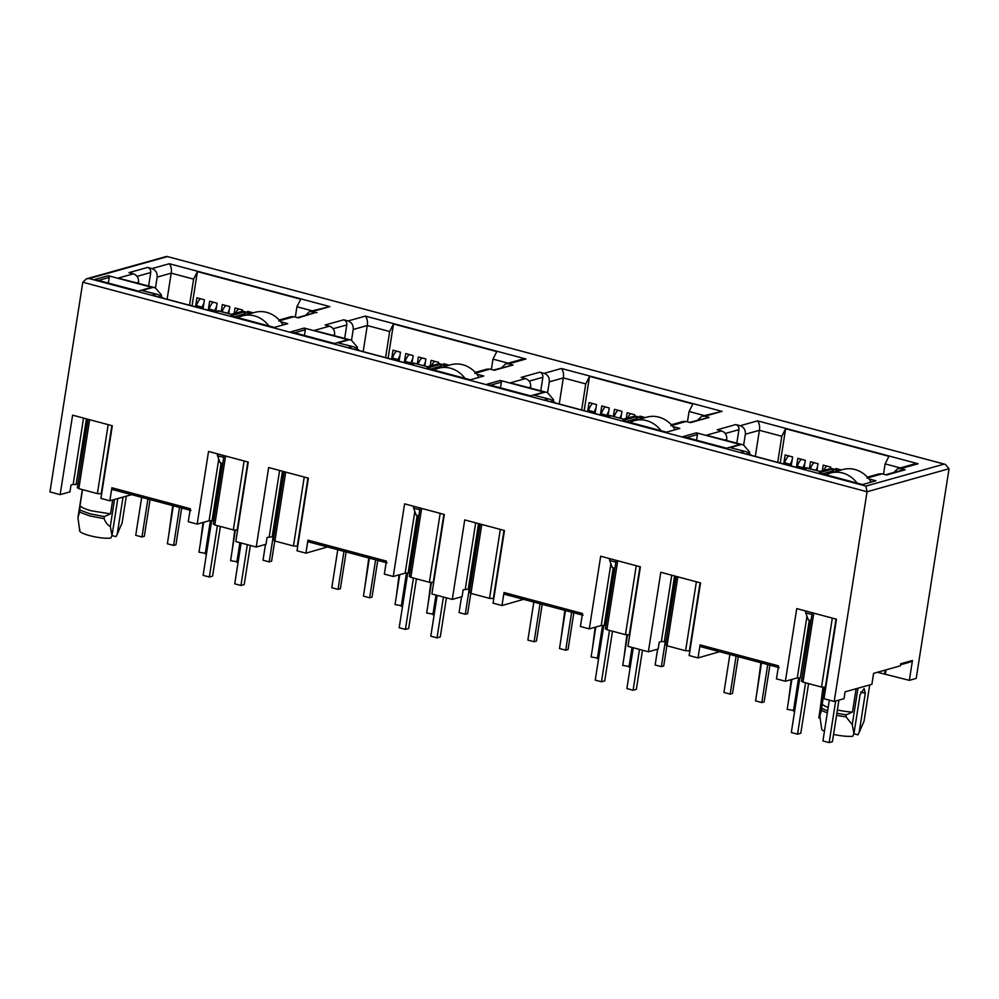 <?xml version="1.0" encoding="UTF-8"?>
<svg xmlns="http://www.w3.org/2000/svg" width="999" height="999" viewBox="0 0 999 999"><rect width="100%" height="100%" fill="white"/><g stroke="black" fill="none" stroke-linecap="round" stroke-linejoin="round"><path stroke-width="1.5" d="M110.527 513.873L91.521 510.839C85.452 509.19 81.606 507.48 79.995 505.719L79.845 510.027L90.11 513.861L104.346 516.583L110.527 513.873L112.7 499.975M837.387 710.002A22.752 5.007 8.9 0 0 852.472 712.075L856.118 688.736M836.875 713.211A24.888 5.482 8.9 0 0 846.29 714.784L852.472 712.075M869.717 684.914L864.023 721.303L858.129 734.602A18.494 4.071 -171.1 0 1 857.954 734.852L859.177 732.317L865.284 693.256L864.147 688.498L860.064 694.73L853.945 733.778L852.734 736.313A18.494 4.071 -171.1 0 1 833.566 734.377M860.251 730.257L859.177 732.317M82.355 489.597L77.947 517.744L79.52 512.087L89.785 515.921L104.021 518.631L104.346 516.583M86.413 418.843L76.099 484.54L86.763 418.943M83.541 418.082L73.152 484.453L76.099 484.54M838.473 470.791L832.342 469.143L818.955 472.914L862.524 484.552L875.923 480.794L868.968 478.933M833.154 472.277L832.342 469.143M739.972 444.468L696.403 432.829L683.016 436.588L726.585 448.226L739.972 444.468M696.553 440.209L697.439 434.54L696.403 432.829M642.407 418.406L636.276 416.77L622.889 420.529L666.458 432.167L679.844 428.409L672.901 426.548M636.276 416.77L637.087 419.905M446.341 366.034L440.209 364.385L426.823 368.156L470.392 379.795L483.778 376.036L476.935 374.2M440.209 364.385L441.021 367.52M537.05 390.272L500.337 380.457L486.95 384.215L530.519 395.854L543.906 392.095L537.062 390.259M500.487 387.824L501.373 382.155L500.337 380.457M250.274 313.649L244.143 312.013L230.757 315.771L274.325 327.41L287.712 323.651L280.769 321.803M244.955 315.147L244.143 312.013M347.839 339.71L304.27 328.072L290.884 331.83L334.453 343.481L347.839 339.71M304.42 335.452L305.307 329.782L304.27 328.072M877.422 672.277L909.352 680.344L916.208 678.408L949.05 468.718L945.366 464.398L166.746 256.393L86.426 278.821L89.123 278.559L865.921 486.088L944.005 464.16M704.22 415.547L689.06 411.501L687.449 421.828M689.06 411.501L692.869 403.971L589.547 376.361L585.739 383.903L563.336 377.909L549.288 381.855L547.602 392.595M645.317 417.594L639.86 416.133L639.697 417.195M634.427 416.046L634.64 414.735L627.16 412.737L626.286 418.331M620.866 418.206L621.94 411.338L614.472 409.34L613.398 416.221M608.004 415.821L609.24 407.954L601.773 405.956L600.349 414.997M595.129 413.598L596.54 404.558L589.073 402.56L587.662 411.6M909.352 680.344L912.462 660.464L900.711 663.773L900.386 665.821L873.601 673.351L871.877 684.315L845.092 691.832L844.018 698.688L834.215 701.435L824.013 698.713L836.463 619.218L796.752 608.603L785.376 681.243L776.473 678.87L778.508 665.846L700.087 644.892L698.039 657.916L719.63 651.723M671.753 575.212L661.35 641.583L659.228 642.182L658.154 649.038L648.363 651.785L627.946 646.328L640.396 566.833L600.674 556.231L589.31 628.87L580.407 626.485L582.442 613.473L504.02 592.519L504.67 594.305L583.104 615.247M900.549 664.76L910.276 662.025L912.462 660.464M885.389 673.938L886.026 669.854M885.176 670.092L884.54 674.175M841.383 469.967L835.926 468.506L835.763 469.567M830.494 468.419L830.706 467.107L823.238 465.122L822.352 470.704M816.932 470.591L818.006 463.723L810.539 461.725L809.465 468.593M804.07 468.206L805.306 460.327L797.839 458.329L796.428 467.37M791.196 465.971L792.607 456.93L785.139 454.945L783.728 463.986M780.244 463.049L785.614 428.746L888.935 456.343L885.126 463.886L883.516 474.213M867.844 477.035L867.132 476.848M777.721 462.375L781.805 436.276L785.614 428.746M755.319 456.393L759.402 430.294L745.354 434.24L743.668 444.967M726.585 440.409L726.735 439.46L724.937 439.972M903.084 469.867L905.144 469.78L900.786 468.618L918.106 463.761L757.517 420.854L740.197 425.724L735.838 424.55L717.22 429.782L721.578 430.944L706.355 435.227L743.481 444.917L749.637 452.135L749.475 453.109M700.087 644.892L700.736 646.678L779.17 667.632M282.829 471.316L272.565 536.813L267.095 537.425L266.021 544.28L256.231 547.027L235.814 541.57L248.252 462.087L208.541 451.473L197.165 524.113L188.274 521.728L190.31 508.716L111.888 487.762L112.537 489.547L190.971 510.489M478.896 523.688L468.631 589.185L463.161 589.797L462.087 596.653L452.297 599.4L431.88 593.955L444.33 514.46L404.607 503.846L393.244 576.485L384.34 574.113L386.376 561.088L307.954 540.134L308.604 541.92L387.038 562.874M160.165 295.354L161.426 294.992L161.276 295.966M295.317 317.07L296.928 306.743L300.736 299.213L197.415 271.603L192.033 305.919M189.523 305.244L193.606 279.146L197.415 271.603M167.108 299.25L171.204 273.152C171.803 269.318 171.179 266.171 169.318 263.724L151.998 268.581C155.719 270.005 157.43 272.839 157.155 277.098L171.204 273.152L193.606 279.146M155.469 287.837L157.155 277.098M151.998 268.581L147.64 267.42L129.021 272.652L133.379 273.813C137.113 275.212 138.824 278.059 138.536 282.33L138.386 283.266M202.997 308.841L204.408 299.8L196.94 297.802L195.529 306.843M215.871 311.064L217.108 303.197L209.64 301.198L208.217 310.239M228.734 313.449L229.807 306.581L222.34 304.595L221.254 311.463M242.295 311.288L242.495 309.977L235.027 307.979L234.153 313.574M253.184 312.837L247.727 311.376L247.565 312.437M279.645 319.905L278.933 319.705M147.64 267.42C149.887 268.256 150.911 269.967 150.737 272.527L148.626 286.001M116.234 536.288L122.078 523.089L126.299 496.166M116.021 536.638L112 535.576L110.315 526.398L114.535 499.463M117.233 534.103L123.027 497.077M117.807 498.551L112 535.576L110.789 538.111C99.301 539.26 76.099 533.054 79.995 529.882M77.947 517.744L79.708 530.519M104.021 518.631C105.956 523.039 108.067 525.636 110.315 526.398M79.845 510.027L79.52 512.087M474.812 373.364L490.034 369.093L494.393 370.254L513.011 365.022L508.653 363.861L525.973 359.003L365.384 316.096L348.064 320.966L343.706 319.805L325.087 325.025L329.445 326.186L314.223 330.469L351.348 340.159L357.505 347.377L357.342 348.351M348.064 320.966C351.785 322.377 353.496 325.224 353.221 329.483L351.536 340.209M334.453 335.652L334.603 334.702L332.804 335.214M363.174 351.636L367.27 325.537L353.221 329.483M343.706 319.805C345.954 320.642 346.978 322.34 346.803 324.912L344.692 338.386M385.589 357.617L389.672 331.518L367.27 325.537C367.857 321.69 367.22 318.544 365.384 316.096M508.154 363.174L492.994 359.128L496.803 351.586L393.481 323.988L389.672 331.518M393.481 323.988L388.099 358.291M399.063 361.213L400.474 352.185L393.007 350.187L391.596 359.228M411.938 363.449L413.174 355.569L405.706 353.571L404.283 362.612M424.8 365.834L425.874 358.966L418.406 356.968L417.32 363.836M438.361 363.661L438.573 362.35L431.093 360.364L430.219 365.946M449.25 365.209L443.793 363.748L443.631 364.81M475.711 372.277L475 372.09M492.994 359.128L491.383 369.455M670.878 425.749L686.101 421.466L690.459 422.639L709.078 417.407L704.72 416.246L722.04 411.376L561.45 368.481L544.13 373.339L539.772 372.177L521.153 377.41L525.511 378.571L510.289 382.842L547.415 392.545L553.571 399.75L553.409 400.724M530.519 388.024L530.669 387.088L528.871 387.587M559.24 404.008L563.336 377.909C563.923 374.076 563.286 370.929 561.45 368.481M539.772 372.177C542.02 373.014 543.044 374.725 542.869 377.285L540.759 390.759M581.655 410.002L585.739 383.903M589.547 376.361L584.165 410.676M671.778 424.662L671.066 424.463M665.858 644.755L667.032 645.791L685.589 650.736L689.872 650.898M664.797 640.958L666.221 640.559M605.731 628.696L606.905 629.72L625.461 634.677L629.745 634.84M735.838 424.55C738.086 425.399 739.11 427.097 738.935 429.67L736.825 443.144M824.512 687.449L821.465 710.289A24.888 5.482 8.9 0 0 827.334 712.799M836.563 715.272A24.888 5.482 8.9 0 0 845.966 716.845L852.259 724.6L857.954 688.224M821.465 710.289L819.892 715.958L820.391 719.967M824.437 731.343A18.494 4.071 -171.1 0 1 821.678 728.895L820.329 719.592M857.954 734.852L853.945 733.778L852.259 724.6M821.777 708.241A24.888 5.482 8.9 0 0 827.659 710.751M845.966 716.845L846.29 714.784M821.94 703.92A22.752 5.007 8.9 0 0 828.183 707.404M834.215 701.435L867.057 491.745L865.921 486.088M111.888 487.762L109.84 500.786L100.936 498.401L112.313 425.761L72.602 415.159L60.152 494.642L49.95 491.92L82.792 282.23L86.426 278.821M866.945 478.121L882.167 473.851L879.17 473.863L867.432 477.147M882.167 473.851L886.525 475.012L905.144 469.78M900.786 468.618L897.789 468.618L893.818 472.465M918.106 463.761L913.61 464.185L898.201 468.519M757.517 420.854C759.365 423.301 759.989 426.448 759.402 430.294L781.805 436.276M740.197 425.724C743.918 427.135 745.629 429.982 745.354 434.24M721.578 430.944C725.311 432.355 727.035 435.189 726.735 439.46M706.355 435.227L743.481 444.917M741.221 444.53L730.169 447.639L746.378 451.748L751.81 455.457M730.169 447.639L746.378 451.748M744.118 451.361L740.396 452.41L803.383 469.23L807.105 468.181L806.343 467.769L801.86 468.831M807.105 468.181L820.316 471.491L806.343 467.757M821.053 471.915L832.092 468.806L831.33 468.394L819.929 471.391M686.101 421.466L683.104 421.478L671.365 424.775M709.078 417.407L689.547 422.39M704.72 416.246L701.723 416.233L697.752 420.079M722.04 411.376L702.135 416.133M544.13 373.339C547.852 374.762 549.562 377.597 549.288 381.855M525.511 378.571C529.245 379.97 530.956 382.804 530.669 387.088M510.289 382.842L547.415 392.545M545.142 392.157L534.103 395.254L550.312 399.363L555.744 403.072M534.103 395.254L550.312 399.363M548.051 398.976L544.33 400.025L607.317 416.858L611.038 415.809L624.987 419.53L611.038 415.809M605.794 416.446L610.302 415.384M624.987 419.53L636.026 416.433L635.252 416.009L623.863 419.018M490.034 369.093L487.037 369.106M513.011 365.022L493.481 370.017M508.653 363.861L505.656 363.861L501.685 367.707M525.973 359.003L521.478 359.428L506.068 363.761M329.445 326.186C333.179 327.597 334.89 330.432 334.603 334.702M314.223 330.469L351.348 340.159M349.076 339.772L338.037 342.882L354.245 346.99L359.677 350.699M338.037 342.882L354.245 346.99M351.985 346.603L348.251 347.652L411.251 364.473L414.972 363.424L428.921 367.157L414.972 363.424M409.727 364.073L414.235 363.012M428.921 367.157L439.96 364.048L439.185 363.636L427.797 366.633M278.746 320.991L293.968 316.708L290.971 316.72L279.233 320.017M293.968 316.708L298.326 317.882L315.147 312.662M316.945 312.65L309.59 311.476L305.619 315.322M312.587 311.488L329.907 306.618L310.002 311.376M133.379 273.813L118.157 278.084L155.307 287.787L153.009 287.4L141.97 290.497L155.919 294.218L152.185 295.267L215.185 312.1L218.906 311.051L232.842 314.772L243.893 311.676L250.761 313.511M161.426 294.992L155.307 287.787M163.611 298.314L158.204 294.618L141.97 290.497M158.204 294.618L155.919 294.218M213.661 311.688L218.906 311.051M218.169 310.639L232.842 314.772M231.731 314.26L242.42 311.251L243.893 311.676M824.362 687.449L819.892 715.958M801.797 681.068L802.971 682.105L821.528 687.062L825.811 687.212M109.84 500.786L131.668 494.655M82.517 489.635L79.995 505.719M76.598 483.828L78.022 483.416M77.647 487.612L78.834 488.648L97.39 493.606L101.673 493.768M94.818 279.458L138.386 291.096L151.773 287.337L108.204 275.699L94.818 279.458M73.152 484.453L71.029 485.039L69.955 491.895L60.152 494.642M98.451 280.432L109.241 277.397L108.204 275.699M234.39 316.745L245.18 313.711M307.954 540.134L305.906 553.159L327.497 546.965M213.599 523.938L214.773 524.962L233.329 529.92L237.612 530.082M272.665 536.201L274.088 535.801M273.726 539.997L274.9 541.033L293.456 545.978L297.739 546.141M305.906 553.159L297.015 550.786L308.379 478.146L268.669 467.532L256.231 547.027M294.518 332.804L305.307 329.782M430.457 369.118L441.246 366.096M504.02 592.519L501.973 605.544L523.563 599.35M409.665 576.311L410.839 577.347L429.395 582.305L433.678 582.467M468.731 588.573L470.154 588.174M469.792 592.37L470.966 593.406L489.522 598.364L493.806 598.526M501.973 605.544L493.081 603.159L504.458 530.519L464.735 519.917L452.297 599.4M698.039 657.916L689.148 655.544L700.524 582.904L660.801 572.29L648.363 651.785M490.584 385.189L501.373 382.155M626.523 421.503L637.312 418.469M589.31 628.87L601.223 625.524L604.57 625.499L613.586 567.956M604.183 625.611L613.224 567.857M601.223 625.524L610.901 563.786M686.65 437.562L697.439 434.54M661.35 641.583L664.31 641.67L674.6 575.973M664.31 641.67L674.962 576.073M822.589 473.876L833.378 470.854M108.354 283.079L109.241 277.397M197.165 524.113L209.091 520.766L218.756 459.028M209.091 520.766L212.437 520.741L221.453 463.199M269.218 536.825L279.62 470.454M393.244 576.485L405.157 573.139L408.504 573.126L417.52 515.584M465.284 589.21L475.686 522.839M405.157 573.139L414.835 511.401M785.376 681.243L797.289 677.896L800.249 677.996L809.29 620.242M800.249 677.996L809.652 620.329M797.289 677.896L806.967 616.158M212.038 520.854L221.104 463.111M272.165 536.925L282.48 471.228M408.104 573.239L417.17 515.484M468.231 589.298L478.546 523.601M784.215 464.11L784.64 462.799A10.664 4.52 -75 0 1 788.661 455.881M792.07 460.402A10.664 4.52 -75 0 0 790.359 464.323L789.934 465.646M738.273 656.705L732.517 693.456L730.169 694.118L723.938 692.457L729.894 654.47M730.169 694.118L736.113 656.131M820.142 718.156L818.805 717.794L823.563 687.412M756.93 692.17L760.926 662.762M796.902 467.507L797.339 466.196A10.664 4.52 -75 0 1 801.36 459.278M804.769 463.786A10.664 4.52 -75 0 0 803.059 467.719L802.784 468.568M822.964 687.337L820.167 709.065M761.513 662.911L755.556 700.898L761.787 702.559L764.135 701.897L769.892 665.147M761.787 702.559L767.731 664.572M810.301 468.818A10.664 4.52 -75 0 1 814.048 462.662M816.021 470.342A10.664 4.52 -75 0 1 817.457 467.182M794.729 710.639L787.187 709.352L791.87 679.42M793.406 711.013L798.563 678.071M838.586 470.329A10.664 4.52 -75 0 1 839.447 469.455M788.548 700.624L791.233 679.607M823.775 470.304A10.664 4.52 -75 0 1 826.747 466.058M838.935 700.112L832.417 741.695L829.158 742.607L835.664 701.023M829.32 700.124L822.926 740.946L829.158 742.607M799.837 678.071L791.308 732.504L797.539 734.165L805.581 682.792M805.606 610.976A3.559 1.511 105 0 0 805.756 612.887L808.378 619.992L810.963 620.691M811.937 614.447A3.559 1.511 -75 0 1 811.825 612.637M857.13 483.104A28.447 25 -105.7 0 0 830.569 473.002A28.447 25 -105.7 0 0 826.086 474.812M808.578 683.603L800.798 733.254L797.539 734.165M871.203 482.117A28.447 25 -105.7 0 0 842.944 469.53L830.569 473.002M642.482 650.212L636.351 689.322L633.091 690.234L639.485 649.412M633.254 647.752L626.86 688.573L633.091 690.234M603.771 625.686L595.242 680.119L601.473 681.793L609.515 630.419M609.54 558.591A3.559 1.511 105 0 0 609.69 560.501L612.312 567.619L614.897 568.306M615.871 562.062A3.559 1.511 -75 0 1 615.759 560.264M661.063 430.731A28.447 25 -105.7 0 0 634.502 420.629A28.447 25 -105.7 0 0 630.019 422.44M612.512 631.218L604.732 680.868L601.473 681.793M675.137 429.732A28.447 25 -105.7 0 0 646.877 417.157L634.502 420.629M446.416 597.839L440.284 636.937L437.025 637.849L443.419 597.027M437.187 595.367L430.794 636.188L437.025 637.849M407.704 573.314L399.175 627.747L405.407 629.407L413.449 578.034M413.474 506.218A3.559 1.511 105 0 0 413.623 508.129L416.246 515.234L418.831 515.934M419.805 509.69A3.559 1.511 -75 0 1 419.692 507.879M464.997 378.346A28.447 25 -105.7 0 0 438.424 368.244A28.447 25 -105.7 0 0 433.953 370.055M416.446 578.846L408.666 628.496L405.407 629.407M479.07 377.36A28.447 25 -105.7 0 0 450.811 364.772L438.424 368.244M250.349 545.454L244.218 584.565L240.959 585.476L247.34 544.655M241.121 542.994L234.728 583.816L240.959 585.476M211.638 520.929L203.109 575.362L209.328 577.035L217.382 525.661M217.407 453.833A3.559 1.511 105 0 0 217.557 455.744L220.18 462.862L222.765 463.548M223.739 457.305A3.559 1.511 -75 0 1 223.626 455.507M268.931 325.974A28.447 25 -105.7 0 0 242.357 315.871A28.447 25 -105.7 0 0 237.887 317.682M220.379 526.461L212.6 576.111L209.328 577.035M282.992 324.975A28.447 25 -105.7 0 0 254.745 312.4L242.357 315.871M588.149 411.738L588.573 410.427A10.664 4.52 -75 0 1 592.594 403.496M596.003 408.017A10.664 4.52 -75 0 0 594.293 411.95L593.868 413.261M542.207 604.32L536.451 641.083L534.103 641.733L527.872 640.072L533.828 602.085M534.103 641.733L540.047 603.746M665.409 640.784L661.363 666.645L655.144 664.984L657.617 649.188M666.882 645.741L663.711 665.983L661.363 666.645M630.282 666.708L622.739 665.421L627.497 635.027M628.958 667.082L632.042 647.427M560.864 639.797L564.86 610.377M600.836 415.122L601.273 413.811A10.664 4.52 -75 0 1 605.294 406.893M608.703 411.413A10.664 4.52 -75 0 0 606.992 415.347L606.718 416.183M626.897 634.964L624.1 656.693M565.446 610.539L559.49 648.526L565.721 650.187L568.069 649.525L573.826 612.774M565.721 650.187L571.665 612.2M614.235 416.433A10.664 4.52 -75 0 1 617.981 410.289M619.954 417.969A10.664 4.52 -75 0 1 621.39 414.81M598.663 658.254L591.108 656.967L595.804 627.047M597.34 658.628L602.497 625.686M642.519 417.944A10.664 4.52 -75 0 1 643.381 417.07M592.482 648.239L595.167 627.222M627.709 417.932A10.664 4.52 -75 0 1 630.681 413.673M392.083 359.353L392.507 358.042A10.664 4.52 -75 0 1 396.528 351.124M399.937 355.644A10.664 4.52 -75 0 0 398.226 359.578L397.802 360.889M346.141 551.947L340.384 588.698L338.037 589.36L331.805 587.699L337.762 549.712M338.037 589.36L343.981 551.373M469.343 588.411L465.297 614.26L459.078 612.599L461.55 596.803M470.816 593.369L467.644 613.598L465.297 614.26M434.215 614.323L426.673 613.036L431.431 582.654M432.892 614.697L435.964 595.042M364.797 587.412L368.793 558.004M404.77 362.749L405.207 361.438A10.664 4.52 -75 0 1 409.215 354.52M412.624 359.028A10.664 4.52 -75 0 0 410.926 362.962L410.651 363.811M430.831 582.579L428.034 604.308M369.38 558.154L363.424 596.141L369.655 597.802L372.003 597.14L377.759 560.389M369.655 597.802L375.599 559.815M418.156 364.061A10.664 4.52 -75 0 1 421.915 357.904M423.888 365.597A10.664 4.52 -75 0 1 425.324 362.425M402.597 605.881L395.042 604.595L399.737 574.662M401.273 606.256L406.431 573.314M446.453 365.572A10.664 4.52 -75 0 1 447.315 364.697M396.416 595.866L399.101 574.85M431.643 365.547A10.664 4.52 -75 0 1 434.615 361.301M196.004 306.98L196.441 305.669A10.664 4.52 -75 0 1 200.462 298.738M203.871 303.259A10.664 4.52 -75 0 0 202.16 307.192L201.736 308.504M150.075 499.575L144.318 536.326L141.97 536.975L135.739 535.314L141.696 497.327M141.97 536.975L147.914 498.988M273.276 536.026L269.231 561.888L262.999 560.227L265.484 544.43M274.75 540.983L271.578 561.226L269.231 561.888M238.149 561.95L230.594 560.664L235.352 530.269M236.825 562.325L239.897 542.669M168.731 535.039L172.727 505.619M208.704 310.364L209.128 309.053A10.664 4.52 -75 0 1 213.149 302.135M216.558 306.656A10.664 4.52 -75 0 0 214.86 310.589L214.585 311.426M234.765 530.207L231.968 551.935M173.314 505.781L167.357 543.768L173.589 545.429L175.936 544.767L181.693 508.016M173.589 545.429L179.533 507.442M222.09 311.688A10.664 4.52 -75 0 1 225.849 305.532M227.822 313.211A10.664 4.52 -75 0 1 229.258 310.052M206.531 553.496L198.976 552.21L203.671 522.29M205.207 553.871L210.364 520.929M250.387 313.187A10.664 4.52 -75 0 1 251.248 312.312M200.349 543.481L203.034 522.465M235.577 313.174A10.664 4.52 -75 0 1 238.549 308.916M900.286 467.932L885.126 463.886M748.376 452.485L749.637 452.135M312.088 310.789L296.928 306.743M136.738 282.829L138.536 282.33M150.737 272.527L137.05 276.373M346.803 324.912L333.117 328.746M542.869 377.285L529.183 381.131M685.589 650.736L696.378 581.793M667.032 645.791L677.834 576.835M617.707 560.776L606.905 629.72M636.251 565.734L625.461 634.677M738.935 429.67L725.249 433.504M865.284 693.256L860.776 692.057M82.792 282.23L867.057 491.745L949.05 468.718M89.123 278.559L167.195 256.643M832.092 468.806L838.96 470.641M552.31 400.112L553.571 399.75M636.026 416.433L642.894 418.269M356.243 347.727L357.505 347.377M439.96 364.048L446.828 365.896M329.907 306.618L169.318 263.724M118.157 278.084L153.009 287.4M821.528 687.062L832.317 618.106M802.971 682.105L813.773 613.161M78.834 488.648L89.635 419.705M97.39 493.606L108.179 424.662M101.186 493.906L111.876 425.649M214.773 524.962L225.574 456.019M233.329 529.92L244.118 460.976M237.125 530.219L247.814 461.963M285.702 472.09L274.9 541.033M304.245 477.035L293.456 545.978M307.942 478.022L297.252 546.278M421.64 508.404L410.839 577.347M440.184 513.349L429.395 582.305M443.881 514.335L433.191 582.592M470.966 593.406L481.768 524.463M489.522 598.364L500.312 529.42M493.319 598.663L504.008 530.407M639.947 566.72L629.258 634.977M689.385 651.036L700.074 582.779M825.324 687.349L836.013 619.093M790.359 464.323L784.64 462.799M803.059 467.719L797.339 466.196M809.24 622.939L810.551 623.289M805.756 612.887L811.925 614.535M613.174 570.566L614.485 570.916M609.69 560.501L615.859 562.162M417.107 518.181L418.419 518.531M413.623 508.129L419.792 509.777M221.041 465.809L222.352 466.158M217.557 455.744L223.726 457.405M594.293 411.95L588.573 410.427M606.992 415.347L601.273 413.811M398.226 359.578L392.507 358.042M410.926 362.962L405.207 361.438M202.16 307.192L196.441 305.669M214.86 310.589L209.128 309.053M116.184 536.388L118.307 532.042M945.379 464.398L166.746 256.393M903.346 469.792L885.614 474.762M839.372 470.529L831.33 468.381M643.306 418.156L635.264 416.009M447.24 365.771L439.185 363.624M487.037 369.093L475.299 372.39M315.147 312.65L297.415 317.632M251.161 313.399L243.157 311.263M88.062 419.293L77.335 487.849M224.013 455.606L213.274 524.163M284.141 471.665L273.401 540.222M420.079 507.979L409.34 576.535M480.207 524.05L469.468 592.594M616.146 560.364L605.406 628.92M676.273 576.423L665.534 644.979M812.212 612.737L801.473 681.293"/></g></svg>
